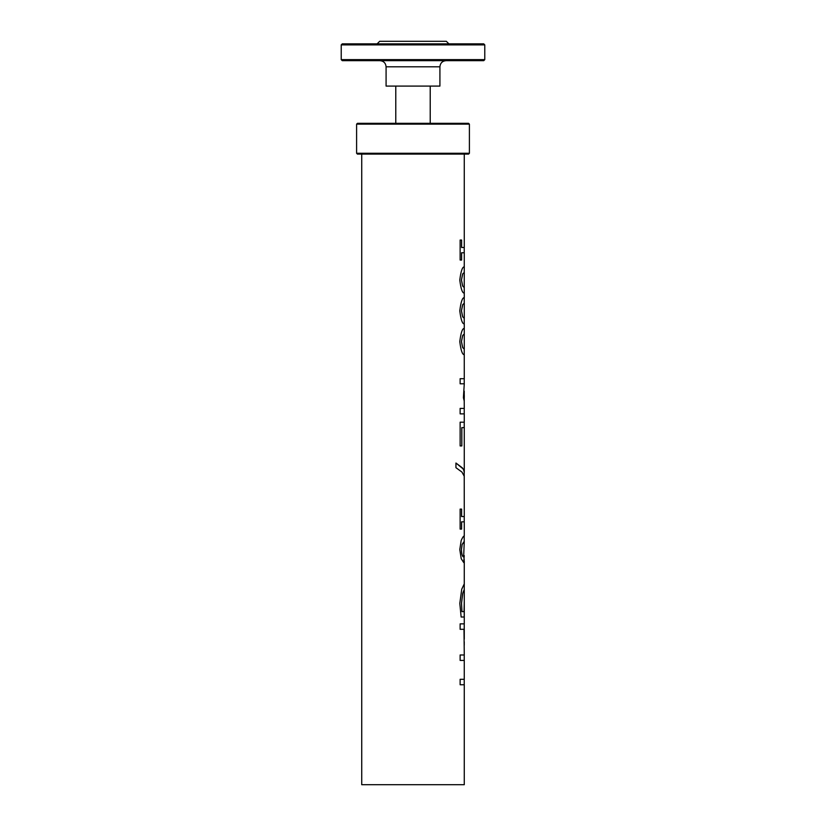<?xml version="1.0" encoding="UTF-8"?>
<svg xmlns="http://www.w3.org/2000/svg" width="826" height="826" viewBox="0 0 826 826"><rect width="100%" height="100%" fill="white"/><g stroke="black" fill="none" stroke-linecap="round" stroke-linejoin="round"><path stroke-width="1.24" d="M356.605 124.148L357.421 123.332L468.579 123.332L469.395 124.148L469.395 153.275L356.605 153.275L356.605 124.148L469.395 124.148M356.605 153.275L357.421 154.09L468.579 154.09L469.395 153.275M361.726 154.09L361.726 784.7L464.274 784.7L464.274 684.754L460.134 684.754L460.134 679.302L464.264 679.302L464.264 660.428L460.134 660.428L460.134 654.977L464.274 654.977L463.985 629.309L460.134 629.309L460.134 623.857L464.274 623.857L464.274 589.558L462.766 593.316L461.538 603.187L461.951 611.632L464.036 611.632L464.274 602.123L464.274 617.012L461.145 617.012L459.814 603.383L461.734 589.227L464.274 583.879L464.233 589.558L462.725 593.316L461.497 603.187L461.951 611.632M464.119 541.536L462.116 544.458L461.404 549.579C461.62 554.267 462.374 556.734 463.654 556.992L464.253 541.629L462.157 544.458L461.445 549.579C461.662 554.267 462.415 556.734 463.696 556.992M464.233 555.609L463.716 562.568M464.171 535.981L464.233 541.588M464.233 559.254L463.727 562.568L461.228 558.717L459.793 549.538L461.187 540.503C462.467 537.581 463.469 536.074 464.202 535.981L464.233 536.219M464.274 536.053L464.274 521.825L461.589 521.825L461.589 529.105M461.589 509.095L461.589 516.539L464.274 516.539L464.233 476.241L461.971 472.09L455.942 467.681L455.942 463.025L463.138 468.9L464.15 471.285L464.233 476.23M461.62 521.825L461.62 529.105L460.134 529.105L460.134 509.095L461.62 509.095L461.62 516.539M455.942 463.025L462.457 467.95L463.923 470.335L464.233 472.813M464.274 472.183L464.274 427.631L461.796 427.631L461.796 445.937M461.827 427.631L461.827 445.937L460.134 445.937L460.134 422.179L464.274 422.179L464.274 413.867L460.134 413.867L460.134 408.416L464.274 408.416L464.222 400.971L463.407 397.709L464.274 383.791L460.134 383.791L460.134 378.7L464.274 378.7L464.264 354.674C462.353 354.757 460.856 350.389 459.793 341.572C460.898 332.682 462.384 328.304 464.264 328.449L464.264 334.034L462.725 335.428L461.466 341.572L462.705 347.622L464.274 349.088L464.274 334.034M464.233 391.132L464.233 401.002M464.16 396.387L464.233 398.38M464.233 394.322L464.202 396.387M464.264 303.256L462.684 304.649L461.424 310.793L462.663 316.843L464.274 318.309L464.274 303.256L462.725 304.649L461.466 310.793L462.705 316.843L464.264 318.309M464.233 323.854L464.264 323.895C462.353 323.978 460.856 319.621 459.793 310.793C460.898 301.903 462.384 297.525 464.264 297.67L464.233 297.701M464.222 287.531L464.274 272.477L462.684 273.871L461.424 280.014L462.663 286.064L464.222 287.531L464.274 293.116C462.353 293.199 460.856 288.842 459.793 280.014C460.898 271.124 462.384 266.746 464.264 266.891L464.274 252.766L461.589 252.766L461.589 260.045M461.589 240.036L461.589 247.48L464.274 247.48L464.274 154.09M461.62 252.766L461.62 260.045L460.134 260.045L460.134 240.036L461.62 240.036L461.62 247.48M464.264 272.477L462.725 273.871L461.466 280.014L462.705 286.064L464.274 287.531M464.274 293.116L464.274 297.67M464.274 266.891L464.233 272.477M464.222 334.034L462.684 335.428L461.424 341.572L462.663 347.622L464.264 349.088M464.233 602.123L464.233 617.012M464.233 645.23L464.243 641.781M377.11 43.861L379.671 41.3L446.329 41.3L448.89 43.861M413 60.659L483.747 60.659L484.779 59.637L341.221 59.637L342.253 60.659L413 60.659M386.083 66.813L386.083 86.09L439.917 86.09L439.917 66.813L386.083 66.813C385.721 63.075 383.667 61.021 379.929 60.659M341.221 44.893L342.253 43.861L483.747 43.861L484.779 44.893L341.221 44.893L341.221 59.637M464.233 684.754L464.233 679.302M464.233 660.428L464.233 654.977M464.233 521.825L464.233 516.539M464.233 427.631L464.233 422.179M464.233 413.867L464.233 408.416M464.233 383.791L464.233 378.7M464.233 323.875L464.233 318.309M464.233 303.256L464.233 297.69M464.233 252.766L464.233 247.48M464.233 354.643L464.233 349.088M464.233 629.309L464.233 623.857M464.274 583.879L464.274 560.833M464.274 397.492L464.274 395.241M464.274 328.449L464.274 323.895M464.274 639.21L464.274 629.309M439.917 66.813C440.279 63.075 442.333 61.021 446.071 60.659M484.779 44.893L484.779 59.637M395.778 86.09L395.778 123.332M430.222 123.332L430.222 86.09"/></g></svg>

